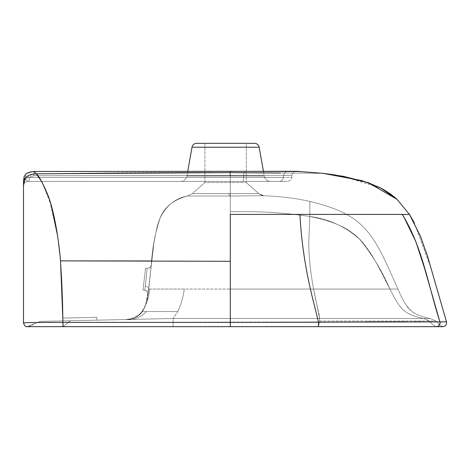 <?xml version="1.0" encoding="UTF-8"?>
<svg xmlns="http://www.w3.org/2000/svg" width="470" height="470" viewBox="0 0 470 470"><rect width="100%" height="100%" fill="white"/><g stroke="black" fill="none" stroke-linecap="round" stroke-linejoin="round"><path stroke-width="0.35" stroke-dasharray="2.35 1.76" d="M62.939 318.072L62.939 320.893L96.779 320.152L96.779 317.332L62.939 318.072L96.779 317.332L96.779 320.152L62.939 320.893L62.939 318.072L96.779 317.332L62.939 318.072L62.939 320.893L96.779 320.152L62.939 320.893L62.939 318.072M230.288 257.366L230.288 196.019L187.295 196.019C174.852 198.563 165.74 206.036 159.953 218.438C155.147 232.961 152.262 248.466 151.299 264.968L148.602 289.062L184.305 289.062C183.089 297.686 180.891 305.189 177.701 311.569L146.575 311.569C140.342 317.685 133.31 320.334 125.472 319.529L40.42 321.386L125.472 319.529C133.169 319.336 138.803 316.68 142.363 311.569C146.481 304.66 148.925 297.158 149.707 289.062L148.773 289.062L147.974 294.661C146.47 310.224 138.967 318.513 125.472 319.529C133.169 319.336 138.803 316.68 142.363 311.569C146.481 304.66 148.925 297.158 149.707 289.062L148.773 289.062L147.974 294.661C146.47 310.224 138.967 318.513 125.472 319.529L174.288 318.466L230.288 318.484L230.288 196.019L187.295 196.019C174.852 198.563 165.74 206.036 159.953 218.438C155.147 232.961 152.262 248.466 151.299 264.968L147.974 294.661C147.915 292.076 146.822 290.619 144.701 290.29L145.312 286.254C147.551 286.676 148.702 287.617 148.773 289.062L147.974 294.661C147.915 292.076 146.822 290.619 144.701 290.29L145.312 286.254C147.551 286.676 148.702 287.617 148.773 289.062C148.702 287.617 147.551 286.676 145.312 286.254L147.128 268.335C149.213 268.499 150.606 267.377 151.299 264.968L148.773 289.062C148.702 287.617 147.551 286.676 145.312 286.254L147.128 268.335C149.213 268.499 150.606 267.377 151.299 264.968L148.602 289.062L230.288 289.062L184.305 289.062C183.089 297.686 180.891 305.189 177.701 311.569L142.363 311.569C146.481 304.66 148.925 297.158 149.707 289.062L184.305 289.062C183.089 297.686 180.891 305.189 177.701 311.569L173.224 318.49L177.701 311.569L146.575 311.569C140.342 317.685 133.31 320.334 125.472 319.529C133.31 320.334 140.342 317.685 146.575 311.569L142.363 311.569C138.803 316.68 133.169 319.336 125.472 319.529L173.224 318.49L173.042 326.662L318.472 326.662L319.594 321.028L319.594 318.484L173.224 318.49L173.072 326.662M49.086 326.662L170.91 326.662L62.974 326.662L70.506 320.728L173.224 318.49L173.042 326.662L173.224 318.49L195.873 318.454L173.224 318.49L177.701 311.569L173.224 318.49L174.164 318.466L40.22 321.392L27.272 326.662L62.974 326.662L70.506 320.728L40.42 321.386L27.272 326.662L40.22 321.392L27.272 326.662C25.01 326.421 23.753 325.17 23.506 322.902L23.506 322.902C23.753 325.17 25.01 326.421 27.272 326.662C25.01 326.421 23.753 325.17 23.506 322.902L23.506 185.345L25.163 178.653C26.496 175.897 30.021 174.3 35.761 173.853M170.91 326.662L62.974 326.662L70.506 320.728L173.224 318.49L70.506 320.728L62.974 326.662L62.98 322.379L62.974 326.662L27.272 326.662C25.01 326.421 23.753 325.17 23.506 322.902L23.5 322.896C23.012 322.596 41.859 322.367 62.98 322.379L407.719 321.815L439.902 321.88L440.049 322.896L439.902 321.88L443.927 321.838M443.046 326.668L442.887 326.662C440.355 325.687 437.993 323.812 435.796 321.022L319.594 321.028L318.472 326.662L436.366 326.662C433.857 325.692 431.513 323.812 429.333 321.022L319.594 321.028L318.472 326.662L230.288 326.662L318.472 326.662L319.594 321.028L319.594 318.484L195.873 318.454L230.288 318.484L230.288 290.93M230.288 289.062L313.607 289.062L319.594 318.484L423.687 318.484L429.333 321.022C431.513 323.812 433.857 325.692 436.366 326.662L436.366 326.662C433.857 325.692 431.513 323.812 429.333 321.022L319.594 321.028L319.594 318.484L423.687 318.484L429.333 321.022L319.594 321.028L319.594 318.484C320.211 317.232 316.14 303.802 313.607 289.062C310.505 272.723 308.872 257.349 308.72 242.949L309.806 216.47C283.486 212.569 256.978 211.012 230.288 211.788L230.288 289.062L389.912 289.062C366.165 242.391 359.65 226.869 309.806 216.47L308.72 242.949C308.872 257.349 310.5 272.723 313.607 289.062L397.92 289.062L392.755 277.406C372.264 231.457 362.335 213.95 309.806 201.43L309.806 216.47C328.888 219.02 345.503 226.622 359.662 239.277C372.04 254.44 382.122 271.037 389.912 289.062L397.92 289.062L392.755 277.406C372.264 231.457 362.335 213.95 309.806 201.43L309.806 216.47C328.888 219.02 345.503 226.622 359.662 239.277C372.04 254.44 382.122 271.037 389.912 289.062C366.165 242.391 359.65 226.869 309.806 216.47L309.806 201.43C296.846 198.411 281.459 196.501 263.652 195.708L230.288 196.019L230.288 211.788C256.978 211.012 283.486 212.569 309.806 216.47L309.806 201.43C296.846 198.411 281.459 196.501 263.652 195.708L230.288 196.019L230.288 211.788C256.978 211.012 283.486 212.569 309.806 216.47L308.72 242.949C308.872 257.349 310.5 272.723 313.607 289.062L389.912 289.062C399.694 308.273 403.166 314.324 423.687 318.484L319.594 318.484L313.607 289.062L389.912 289.062C399.694 308.273 403.166 314.324 423.687 318.484L429.333 321.022C431.513 323.812 433.857 325.692 436.366 326.662L442.887 326.662L440.102 325.387L435.796 321.022L430.138 318.484L423.687 318.484C403.166 314.324 399.694 308.273 389.912 289.062L397.92 289.062C406.421 308.279 410.005 314.395 430.138 318.484L423.687 318.484C403.166 314.324 399.694 308.273 389.912 289.062L397.92 289.062C406.421 308.279 410.005 314.395 430.138 318.484L435.796 321.022L430.138 318.484L423.687 318.484L429.333 321.022L435.796 321.022C437.212 323.09 439.573 324.97 442.887 326.662L318.472 326.662L442.887 326.662C440.355 325.687 437.993 323.812 435.796 321.022L430.138 318.484L230.288 318.484L230.288 291.165L230.288 318.484L319.594 318.484C320.211 317.232 316.14 303.802 313.607 289.062L230.288 289.062L313.607 289.062C310.505 272.723 308.872 257.349 308.72 242.949L309.806 216.47C283.486 212.569 256.978 211.012 230.288 211.788L230.288 256.773M263.652 195.708L258.811 193.634L228.602 193.634L230.288 196.019L263.652 195.708L258.811 193.634L228.602 193.634L230.288 196.019L263.652 195.708C263.212 196.078 261.608 195.385 258.823 193.634L246.268 182.536L204.908 182.536L192.371 193.634L187.295 196.019L230.288 196.019L228.602 193.634L192.371 193.634L187.295 196.019L230.288 196.019L228.602 193.634L192.371 193.634L258.811 193.634L246.268 182.536L204.908 182.536L192.371 193.634L258.811 193.634C261.608 195.385 263.212 196.078 263.629 195.708M204.908 182.536L204.908 143.332L246.268 143.332L246.268 182.536L204.908 182.536L246.268 182.536L246.268 143.332L204.908 143.332L204.908 182.536L192.371 193.634L204.914 182.536M196.636 143.332L254.546 143.332L196.636 143.332M246.268 143.332L204.908 143.332L246.268 143.332M192.007 147.216L259.17 147.216L192.007 147.216M186.937 175.98L187.759 171.309L186.937 175.98L264.246 175.98L186.937 175.98L264.246 175.98L263.429 171.344L264.246 175.98A6.58 6.58 0 0 0 270.726 181.42L180.457 181.42A6.58 6.58 0 0 0 186.937 175.98A6.58 6.58 0 0 1 180.457 181.42L270.726 181.42A6.58 6.58 0 0 1 264.246 175.98L186.937 175.98M24.076 176.785L23.958 178.03L24.211 176.368L26.308 173.589L25.163 178.653L26.308 173.589L30.579 171.973L34.122 171.48L33.787 175.686L243.683 175.58L243.683 177.454L29.287 177.454L29.017 181.42L287.364 181.42L27.924 181.42A4.418 4.418 0 0 0 23.506 185.838A4.418 4.418 0 0 1 27.924 181.42L25.486 179.141A4.418 2.567 180 0 0 23.506 181.279L23.506 183.705M180.457 181.42L270.726 181.42L180.457 181.42M23.506 320.94L23.506 185.773M23.506 183.183L23.506 181.279A4.418 2.567 0 0 1 25.486 179.141L27.924 181.42L25.486 179.141A4.418 2.567 0 0 0 24.681 179.534A4.418 2.567 180 0 1 25.486 179.141L27.924 181.42L29.017 181.42L29.316 177.372L33.787 175.686L229.924 175.563L230.288 172.608C183.4 172.237 118.722 172.643 36.266 173.835C39.11 176.156 43.075 183.482 48.169 195.826C53.486 209.35 58.544 236.557 60.513 260.874C62.105 279.891 62.927 300.395 62.98 322.379L230.288 322.379L230.288 326.662L230.288 261.291L151.663 260.962L230.288 261.291L230.288 214.42L346.59 214.402M23.506 181.109L24.211 176.368L23.506 183.441M32.577 174.176L25.157 178.647C26.514 175.909 30.056 174.311 35.791 173.853L36.266 173.835L35.773 173.853M62.974 326.668L27.143 326.662C25.762 327.002 24.546 325.745 23.5 322.896C23.012 322.596 41.859 322.367 62.98 322.379C62.927 300.395 62.105 279.891 60.513 260.879L62.98 322.373M57.516 235.529L49.444 199.521L41.395 181.126M255.586 172.843L230.288 172.608L230.288 322.379L318.484 322.214L318.472 326.662L318.484 322.214L314.718 306.734C306.37 274.979 301.435 244.212 299.907 214.426C301.435 244.212 306.37 274.979 314.718 306.734L318.484 322.214L439.902 321.88L440.049 322.896C439.785 325.211 438.539 326.462 436.319 326.662L436.366 326.662C438.581 326.468 439.826 325.216 440.102 322.908L439.955 321.88L440.102 322.908C439.826 325.216 438.581 326.468 436.366 326.662L442.887 326.662M318.478 326.544L436.471 326.668M439.656 321.88L439.955 321.88C428.27 285.866 422.554 247.038 402.273 214.426L299.907 214.426M444.432 321.832L446.03 321.897M436.319 326.662C438.539 326.462 439.785 325.211 440.049 322.896M62.98 322.379L62.974 326.662L173.042 326.662M287.834 171.321L230.265 171.333L244.905 171.356L230.282 171.333L229.924 175.563L243.683 175.58C243.818 172.937 244.224 171.532 244.905 171.356L296.829 171.315L322.861 173.324L230.288 172.608L230.282 171.333L34.122 171.48L33.787 175.686L229.924 175.563L230.282 171.333L34.104 171.462L33.787 175.686L29.316 177.372L33.787 175.686L229.924 175.563L243.683 175.58L243.683 177.454L283.363 177.49L283.58 175.504L243.683 175.58L243.683 177.454A4.418 1.116 -90 0 1 242.573 181.42L279.286 181.42A4.418 4.101 -90 0 0 283.363 177.49L291.758 177.49C291.288 179.904 289.826 181.214 287.364 181.42L279.286 181.42A4.418 4.101 90 0 0 283.363 177.49A4.418 4.101 90 0 1 279.286 181.42L287.364 181.42C289.826 181.214 291.288 179.904 291.758 177.49L283.363 177.49L283.58 175.504L291.976 175.492L291.758 177.49L283.363 177.49L283.58 175.504L291.976 175.492L291.758 177.49L243.683 177.454L283.363 177.49L283.58 175.504L243.683 175.58L243.683 177.454A4.418 1.116 90 0 1 242.573 181.42A4.418 1.116 90 0 0 243.683 177.454L283.363 177.49A4.418 4.101 -90 0 1 279.286 181.42L29.017 181.42L29.287 177.454L243.683 177.454A4.418 1.116 -90 0 1 242.573 181.42L29.017 181.42L29.287 177.454L39.022 177.454L29.316 177.372C26.173 178.218 24.387 178.436 23.958 178.03L24.211 176.368L26.308 173.589L24.211 176.368L23.958 178.03C24.387 178.436 26.173 178.218 29.316 177.372C26.173 178.218 24.387 178.436 23.958 178.03C24.387 178.436 26.173 178.218 29.316 177.372L33.787 175.686L34.122 171.48L36.266 173.835L34.122 171.48L230.282 171.333L34.122 171.48L28.476 172.608M51.365 205.795L42.635 183.324L36.266 173.806L230.288 172.608L230.288 214.426L230.288 172.608C183.4 172.237 118.722 172.643 36.266 173.835M25.163 178.653L23.506 185.732M23.506 183.823L23.506 184.123L23.506 183.823M23.506 184.358L23.506 184.91L23.506 184.358M23.506 185.809L23.506 185.814A4.418 4.418 0 0 1 27.924 181.42A4.418 4.418 0 0 0 23.506 185.838L23.506 185.679M283.58 175.486L291.976 175.51L283.58 175.486M243.683 177.454L39.051 177.454L243.683 177.454M280.537 173.036L273.752 172.983M230.288 214.42L230.288 172.608L322.861 173.324L333.201 174.664L343.458 176.332L381.57 188.411L390.781 194.169L394.195 196.842M397.05 199.368L409.517 214.508L406.832 214.42M433.775 321.862L422.377 321.838M413.723 321.821L406.215 321.815M366.142 321.915L340.533 322.085M302.433 214.42L313.96 214.408M446.5 321.868L431.202 268.505L414.276 222.733L431.202 268.505L446.5 321.868L439.955 321.88M409.511 214.508L420.515 236.357L427.653 256.55M402.273 214.426L403.683 216.57M59.925 254.699L59.455 250.369M59.032 246.826L58.662 243.848M230.282 171.333L229.924 175.563L243.683 175.58C243.818 172.937 244.224 171.532 244.905 171.356C244.224 171.532 243.818 172.937 243.683 175.58L283.58 175.504C284.074 172.907 285.566 171.515 288.069 171.327L268.441 171.344M287.881 171.321L288.069 171.327C285.566 171.515 284.074 172.907 283.58 175.504C284.074 172.907 285.566 171.515 288.069 171.327L287.863 171.321M287.993 171.327L296.829 171.315C294.144 171.456 292.522 172.854 291.976 175.498C292.522 172.854 294.144 171.456 296.829 171.315L288.069 171.327C285.566 171.515 284.074 172.907 283.58 175.504L243.683 175.58C243.818 172.937 244.224 171.532 244.905 171.356M146.575 311.569L142.363 311.569C138.803 316.68 133.169 319.336 125.472 319.529C133.31 320.334 140.342 317.685 146.575 311.569L142.363 311.569C146.481 304.66 148.925 297.158 149.707 289.062L184.305 289.062C183.089 297.686 180.891 305.189 177.701 311.569L146.575 311.569M145.312 286.254L147.128 268.335L145.541 268.153L143.003 290.096L144.701 290.29L145.312 286.254L144.701 290.29L143.003 290.096L145.541 268.153L143.003 290.096L145.541 268.153L147.128 268.335L145.312 286.254M145.541 268.153L143.003 290.096L145.541 268.153M96.779 320.152L96.779 317.332L96.779 320.152M148.602 289.062L146.111 302.416C145.859 305.106 143.867 308.937 140.142 313.907C136.083 317.467 131.988 319.295 127.864 319.389L125.684 319.524C129.967 319.541 133.915 318.425 137.522 316.187L141.335 312.597C145.665 305.512 144.848 307.944 147.98 294.625C144.848 307.944 145.665 305.512 141.335 312.597L137.522 316.187C133.915 318.425 129.967 319.541 125.684 319.524L127.864 319.389C131.988 319.295 136.083 317.467 140.142 313.907C143.867 308.937 145.859 305.106 146.111 302.416L148.602 289.062L153.884 243.166L156.751 228.25C160.223 215.554 164.476 202.447 187.295 196.019C164.476 202.447 160.223 215.554 156.751 228.25L153.884 243.166L148.602 289.062M144.701 290.29L146.376 290.912C146.611 290.249 148.585 294.108 148.003 294.52L151.281 265.133C150.664 267.166 149.278 268.235 147.128 268.329L145.806 268.182L147.128 268.335C149.278 268.235 150.664 267.166 151.281 265.133L148.003 294.52C148.585 294.114 146.611 290.249 146.382 290.918L143.297 290.131L144.701 290.29M126.395 319.494L125.472 319.529L126.395 319.494M40.22 321.392L66.599 320.81L40.22 321.392M34.193 323.836C31.226 325.757 28.934 326.697 27.319 326.662L27.319 326.662C28.934 326.697 31.226 325.757 34.193 323.836M48.786 326.662L27.166 326.662L48.786 326.662M246.268 182.536L258.811 193.634L246.268 182.536M318.472 326.662L432.118 326.662L318.472 326.662M430.138 318.484C420.121 316.486 413.753 313.384 411.197 310.846L406.192 305.241C404.365 302.827 401.609 297.434 397.92 289.062C401.609 297.434 404.365 302.827 406.192 305.241L411.197 310.846C413.753 313.384 420.121 316.486 430.138 318.484M230.288 326.668L318.472 326.668M24.093 176.714L23.529 180.198M23.506 183.464L23.506 182.807L23.506 183.464M23.506 182.278L23.506 181.197M241.674 171.35L232.591 171.339M299.59 171.433L301.37 171.521M296.541 171.303L296.218 171.303M244.841 171.35L245.34 171.35"/><path stroke-width="0.7" d="M230.288 290.93L230.288 257.366M62.98 322.379L230.288 322.379L62.98 322.379C41.859 322.367 23.012 322.596 23.506 322.902L23.506 181.279A4.418 2.567 180 0 1 24.681 179.534A4.418 2.567 0 0 0 23.506 181.279L23.506 322.902C23.012 322.596 41.859 322.367 62.98 322.379L62.974 326.662L230.288 326.662L230.288 261.291L60.513 260.879L62.98 322.373M170.91 326.662L49.086 326.662M230.288 289.062L230.288 256.773M254.546 143.332L196.636 143.332A4.7 4.7 0 0 0 192.007 147.216A4.7 4.7 0 0 1 196.636 143.332L254.546 143.332A4.7 4.7 0 0 1 259.17 147.216A4.7 4.7 0 0 0 254.546 143.332M259.17 147.216L192.007 147.216L259.17 147.216L263.429 171.344L259.17 147.216M187.759 171.309L192.007 147.216L187.759 171.309M62.974 326.668L27.143 326.662C25.762 327.002 24.546 325.745 23.5 322.896L23.506 320.94M25.163 178.653L23.506 185.368L23.506 183.464L23.506 185.345L25.163 178.653C26.496 175.897 30.021 174.3 35.761 173.853M28.476 172.608L26.308 173.589L30.579 171.973L26.308 173.589L24.211 176.368L23.506 182.278L24.076 176.785M36.266 173.835L34.122 171.48L30.579 171.973L34.122 171.48L36.266 173.835L35.773 173.853L36.266 173.835C39.11 176.156 43.075 183.482 48.169 195.826C53.486 209.35 58.544 236.557 60.513 260.874L230.288 261.291L230.288 214.42L230.288 322.379L318.484 322.214L318.472 326.662L230.288 326.662L230.288 322.379L439.902 321.88L440.049 322.896C439.785 325.211 438.539 326.462 436.319 326.662L318.472 326.662L318.484 322.214L314.718 306.734L318.484 322.214L340.533 322.085M35.791 173.853L32.577 174.176M34.122 171.48L230.282 171.333L230.288 172.608L230.282 171.333L244.905 171.356L34.104 171.462L29.487 172.273M59.925 254.699L58.662 243.848M41.395 181.126L36.266 173.806L230.288 172.608L280.537 173.036M313.96 214.408L402.273 214.426C422.554 247.038 428.27 285.866 439.955 321.88L440.102 322.908C439.826 325.216 438.581 326.468 436.366 326.662C438.581 326.468 439.826 325.216 440.102 322.908L439.955 321.88L433.775 321.862M440.049 322.896C439.785 325.211 438.539 326.462 436.319 326.662M446.471 321.856L446.5 321.868C446.835 324.623 445.63 326.221 442.887 326.662L442.887 326.662C445.63 326.221 446.835 324.623 446.5 321.868L439.955 321.88L446.5 321.868L427.653 256.55L420.515 236.357L409.511 214.508L414.276 222.733L409.517 214.508L397.05 199.368L390.781 194.169L382.868 189.116L368.192 182.63L343.458 176.332L322.855 173.318L361.847 180.597L380.559 187.883L397.05 199.368L394.195 196.842M443.927 321.838L444.432 321.832M151.663 260.962L60.513 260.879L151.663 260.962M25.486 179.141L23.958 178.03L25.486 179.141M23.506 183.893L23.506 184.358L23.506 183.893M244.905 171.35L296.829 171.315L322.861 173.324L334.74 174.887L368.192 182.63L397.05 199.368M273.752 172.983L255.586 172.843M406.832 214.42L230.288 214.42M299.907 214.426C301.435 244.212 306.37 274.979 314.718 306.734C306.37 274.979 301.435 244.212 299.907 214.426L302.433 214.42M422.377 321.838L413.723 321.821M406.215 321.815L366.142 321.915M403.683 216.57L415.868 241.662L424.533 268.205L439.902 321.88M439.955 321.88C428.27 285.866 422.554 247.038 402.273 214.426L409.517 214.508M346.59 214.402L402.273 214.426M59.455 250.369L59.032 246.826M57.516 235.529L51.365 205.795M287.993 171.327L268.441 171.344M230.288 326.668L436.471 326.668M436.524 326.668L443.046 326.668L436.524 326.668M23.506 183.823L23.506 184.123L23.506 183.823M23.506 182.278L23.506 182.589M23.506 181.279L24.093 176.714M34.099 171.462L29.822 172.173M30.08 172.096L28.694 172.531M301.37 171.521L241.674 171.35M232.591 171.339L230.265 171.333M296.541 171.303L299.59 171.433M446.5 321.868L427.653 256.55M296.218 171.303L287.893 171.321M23.506 183.464L23.506 182.807"/></g></svg>
